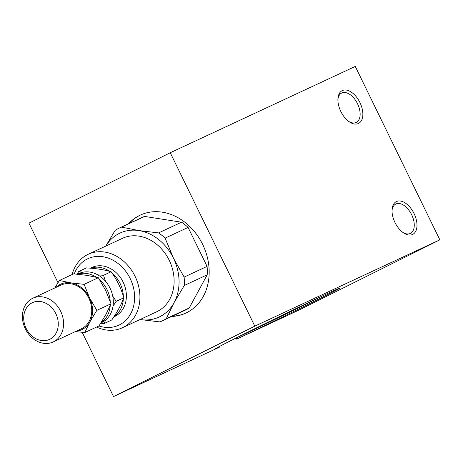 <?xml version="1.0" encoding="UTF-8"?>
<svg xmlns="http://www.w3.org/2000/svg" width="463" height="463" viewBox="0 0 463 463"><rect width="100%" height="100%" fill="white"/><g stroke="black" fill="none" stroke-linecap="round" stroke-linejoin="round"><path stroke-width="0.69" d="M248.116 332.006A46.532 0.567 154 0 0 301.361 306.095A46.532 0.567 154 0 0 306.465 303.543M219.421 346.486L219.694 347.047L113.528 396.565L254.812 326.143L439.85 239.846L355.271 66.435L170.239 152.738L28.949 223.154L57.985 282.69M439.85 239.846L298.56 310.262L236.639 339.142L236.13 338.1L232.507 339.796M128.529 223.779A54.026 44.199 65 0 1 140.237 215.127A54.026 44.199 65 0 1 202.638 244.371A54.026 44.199 65 0 1 185.912 313.052A54.026 44.199 65 0 1 171.756 316.46M113.528 396.565L82.194 332.33M254.812 326.143L170.239 152.738M189.217 307.993A51.133 41.832 65 0 1 185.293 310.146L162.328 320.853A51.133 41.832 -115 0 0 166.252 318.7L189.217 307.993L207.21 274.802L184.245 285.515L174.076 302.652A46.306 37.885 -115 0 0 173.451 258.163A46.306 37.885 -115 0 0 138.917 230.568A46.306 37.885 -115 0 0 105.796 246.09M144.554 216.424L121.59 227.13A51.133 41.832 -115 0 0 119.101 228.178L142.066 217.465A51.133 41.832 65 0 1 144.554 216.424L181.554 222.205A51.133 41.832 65 0 1 188.082 227.42L207.088 266.387A51.133 41.832 65 0 1 207.21 274.802M140.544 214.988A54.026 44.199 -115 0 0 129.131 223.502M172.358 316.177A54.026 44.199 -115 0 0 186.213 312.907M337.903 99.487A16.402 9.428 -116.5 0 1 341.653 93.057A16.402 9.428 -116.5 0 1 357.413 103.527A16.402 9.428 -116.5 0 1 356.29 122.411A16.402 9.428 -116.5 0 1 348.894 121.537M340.832 111.485A18.329 10.539 63.5 0 0 349.571 122.006A18.329 10.539 63.5 0 0 362.836 115.275A18.329 10.539 63.5 0 0 351.301 92.125A18.329 10.539 63.5 0 0 337.938 98.665A18.329 10.539 63.5 0 0 340.832 111.485M392.034 210.468A16.402 9.428 -116.5 0 1 395.784 204.038A16.402 9.428 -116.5 0 1 411.538 214.508A16.402 9.428 -116.5 0 1 410.415 233.393A16.402 9.428 -116.5 0 1 403.024 232.513M394.962 222.466A18.329 10.539 63.5 0 0 403.701 232.987A18.329 10.539 63.5 0 0 416.966 226.257A18.329 10.539 63.5 0 0 405.426 203.101A18.329 10.539 63.5 0 0 392.068 209.641A18.329 10.539 63.5 0 0 394.962 222.466M219.694 347.047A69.462 0.851 -26 0 1 215.185 348.899A69.462 0.851 -26 0 1 277.244 317.687A69.462 0.851 -26 0 1 340.05 287.998A69.462 0.851 -26 0 1 303.664 306.604A69.462 0.851 -26 0 1 236.639 339.142M236.13 338.1A69.462 0.851 154 0 0 323.018 295.66M88.225 254.285L122.417 238.341A40.518 33.151 65 0 1 169.4 260.663A40.518 33.151 65 0 1 157.304 311.477A40.518 33.151 65 0 1 156.668 311.784L122.481 327.729A40.518 33.151 -115 0 0 123.112 327.422A40.518 33.151 -115 0 0 135.208 276.608A40.518 33.151 -115 0 0 88.225 254.285A40.518 33.151 -115 0 0 72.101 274.565M162.328 320.853A51.133 41.832 -115 0 1 159.839 321.895L140.046 319.534A46.306 37.885 -115 0 0 140.167 319.557A46.306 37.885 -115 0 0 174.076 302.652L166.252 318.7M188.082 227.42L165.123 238.132L173.451 258.163L184.129 277.1L207.088 266.387M121.59 227.13L138.917 230.568L158.589 232.912L181.554 222.205M119.101 228.178A51.133 41.832 -115 0 0 115.177 230.331L105.749 246.113M165.123 238.132A51.133 41.832 -115 0 0 158.589 232.912M184.245 285.515A51.133 41.832 -115 0 0 184.129 277.1M90.389 268.181L91.923 267.464A27.01 22.097 65 0 1 123.245 282.349A27.01 22.097 65 0 1 115.183 316.223A27.01 22.097 65 0 1 114.76 316.426L113.857 316.848M74.265 273.911A36.658 29.991 65 0 1 123.609 268.702A36.658 29.991 65 0 1 119.408 324.893A36.658 29.991 65 0 1 98.914 325.964M96.576 327.052A40.518 33.151 -115 0 0 122.481 327.729M32.809 298.23L60.966 285.098A24.117 19.73 65 0 1 88.931 298.386A24.117 19.73 65 0 1 81.731 328.632A24.117 19.73 65 0 1 81.355 328.811L53.199 341.949A24.117 19.73 -115 0 0 53.575 341.763A24.117 19.73 -115 0 0 60.775 311.518A24.117 19.73 -115 0 0 32.809 298.23A24.117 19.73 -115 0 0 25.124 328.429A24.117 19.73 -115 0 0 53.199 341.949M76.245 331.195A25.083 20.522 -115 0 0 89.868 321.901A25.083 20.522 -115 0 0 89.527 297.802A25.083 20.522 -115 0 0 70.822 282.858A25.083 20.522 -115 0 0 55.855 287.482M111.022 303.751L105.616 290.295L98.33 277.719L84.121 284.346L89.527 297.802L96.819 310.378L111.022 303.751L105.958 314.394L99.001 325.923L84.798 332.544L75.376 331.601M96.819 310.378L89.868 321.901L84.798 332.544M54.715 288.009L59.409 280.485L70.822 282.858L84.121 284.346M49.871 339.234A20.262 16.575 65 0 1 23.706 318.324A20.262 16.575 65 0 1 49.396 305.516A20.262 16.575 65 0 1 49.871 339.234M98.33 277.719L86.911 275.352L73.611 273.859L59.409 280.485M90.569 268.199A27.01 22.097 65 0 1 109.772 271.376M112.069 273.118A27.01 22.097 65 0 1 123.355 296.291M123.332 299.034A27.01 22.097 65 0 1 114.054 316.542M105.581 320.066L104.187 323.504L111.791 319.956C117.376 311.83 121.381 304.44 123.812 297.784L116.207 301.332L113.013 306.205M123.812 297.784C121.156 288.374 116.925 279.698 111.12 271.758L103.515 275.3L105.454 281.203M112.729 296.129L116.207 301.332M111.12 271.758C104.453 269.738 96.211 268.447 86.402 267.898L78.797 271.44L82.258 272.371M97.768 274.866L103.515 275.3M76.997 274.148L78.797 271.44M104.187 323.504L100.72 323.255M77.495 274.194L78.849 273.564A27.01 22.097 65 0 1 110.171 288.443A27.01 22.097 65 0 1 102.109 322.323A27.01 22.097 65 0 1 101.686 322.526L100.969 322.861M77.715 274.218A27.01 22.097 65 0 1 96.31 277.215M99.695 279.82A27.01 22.097 65 0 1 110.235 301.442M110.223 305.644A27.01 22.097 65 0 1 101.2 322.497"/></g></svg>
